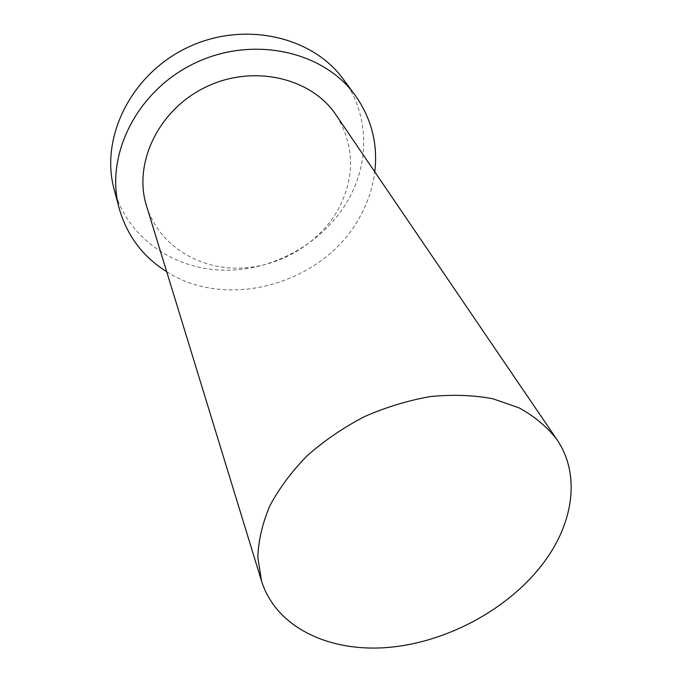 <?xml version="1.0" encoding="UTF-8"?>
<svg xmlns="http://www.w3.org/2000/svg" width="682" height="682" viewBox="0 0 682 682"><rect width="100%" height="100%" fill="white"/><g stroke="black" fill="none" stroke-linecap="round" stroke-linejoin="round"><path stroke-width="0.51" stroke-dasharray="3.41 2.56" d="M114.158 189.391C127.04 237.191 172.998 268.998 222.997 270.191C273.09 271.368 323.66 243.116 348.195 199.886C369.84 162.163 369.354 114.158 343.421 79.359M166.698 271.717C228.078 311.137 323.498 283.371 359.252 217.959C367.547 203.406 372.722 188.036 374.776 171.855M146.545 205.981C158.19 243.491 195.674 268.026 236.381 268.197C277.156 268.35 318.127 244.932 337.957 209.86C355.365 177.141 354.751 145.522 336.098 115.011"/><path stroke-width="1.02" d="M544.586 561.439C573.792 521.798 580.476 473.93 556.853 439.472C547.152 426.932 534.603 416.412 519.198 407.921L492.873 398.757C473.291 395.117 452.456 394.384 430.351 396.574C407.964 400.479 385.944 407.188 364.282 416.693C343.31 427.648 324.3 440.632 307.25 455.653C291.717 471.526 279.245 488.244 269.842 505.797C262.391 523.452 258.384 540.707 257.813 557.544L261.573 581.175C276.236 627.747 329.815 652.691 389.132 647.363C448.62 641.933 510.468 607.935 544.586 561.439M374.776 171.855C378.041 143.876 371.46 118.284 355.032 95.079L343.421 79.359C312.322 36.18 243.5 20.417 187.175 47.672C130.68 74.56 99.922 138.114 114.158 189.391L119.162 208.283C126.98 235.614 142.828 256.756 166.698 271.717M355.032 95.079C323.37 51.09 252.681 35.149 194.651 63.238C136.426 90.945 104.644 156.059 119.162 208.283M556.853 439.472L336.098 115.011C311.444 77.833 253.44 63.972 206.024 86.946C158.437 109.563 132.964 163.484 146.545 205.981L261.573 581.175"/></g></svg>
